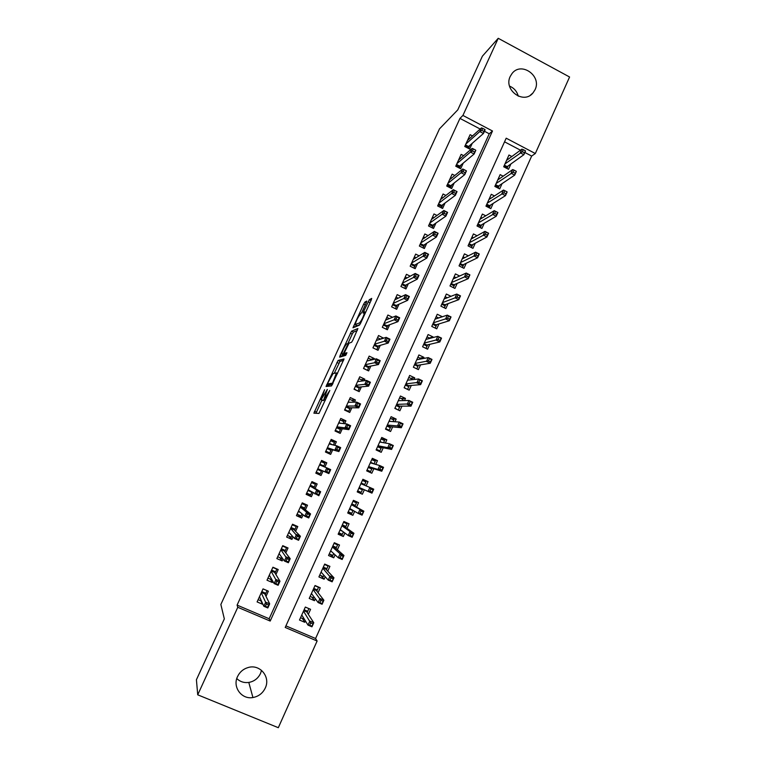 <?xml version="1.0" encoding="UTF-8"?>
<svg xmlns="http://www.w3.org/2000/svg" width="766" height="766" viewBox="0 0 766 766"><rect width="100%" height="100%" fill="white"/><g stroke="black" fill="none" stroke-linecap="round" stroke-linejoin="round"><path stroke-width="1.15" d="M324.593 389.693L313.888 413.18L318.953 413.449L329.792 390.469L323.807 399.574L327.341 389.406L321.088 399.689L324.593 389.693M535.051 89.718L532.954 92.973C523.618 104.751 503.281 89.986 510.242 76.399L512.052 73.498C521.253 61.203 542.06 75.978 535.051 89.718M261.532 670.336L260.497 673.496C258.065 678.456 254.159 681.434 248.797 682.439C244.105 683.042 240.103 681.75 236.78 678.561M265.256 688.06C262.7 693.297 258.582 696.457 252.933 697.529C241.654 699.731 232.29 687.045 237.527 676.589C239.777 671.945 243.358 668.909 248.261 667.492C260 663.911 270.791 677.01 265.256 688.06M366.263 302.771L366.761 301.086L364.894 302.082L363.678 304.14L352.982 327.8L359.455 325.129L360.709 323.032L371.204 300.138L371.702 298.414L369.346 299.688L363.668 311.427L363.084 313.064L364.492 312.873C363.323 316.894 361.686 320.236 359.56 322.917L355.137 324.535C356.276 320.648 357.875 317.383 359.943 314.721L361.887 312.308L366.263 302.771M197.724 694.819L196.422 679.739L224.333 618.89L220.857 604.46L439.483 128.87L457.762 109.892L482.398 56.177L498.235 38.3L569.578 77.002L535.319 153.526L506.192 138.196L285.211 627.45L317.114 641.008L278.317 727.7L197.724 694.819L237.786 607.285L270.197 621.063L492.49 130.996L462.923 115.436L498.235 38.3M480.196 129.033L459.954 118.404L237.087 605.111L237.786 607.285M459.954 118.404L462.923 115.436M338.093 360.451L326.048 386.495L331.573 385.92L344.049 358.957L338.093 360.451L340.008 361.361L334.225 373.339M340.161 355.357L351.537 331.18L357.894 328.528L352.848 340.171L351.604 342.249L349.057 343.149L344.882 351.623L344.336 353.442L346.96 352.733L345.667 355.395L339.616 357.147L340.161 355.357L342.067 356.267L342.804 354.658M511.841 156.523L508.978 155.019L503.693 166.768L508.519 169.286L510.922 163.943M503.166 176.18L500.15 174.619L494.836 186.416L499.691 188.924L502.065 183.629M494.482 195.943L491.284 194.296L485.95 206.15L490.815 208.639L493.17 203.411M485.768 215.801L482.379 214.068L477.017 225.97L481.91 228.45L484.236 223.27M477.065 235.756L473.436 233.927L468.045 245.876L472.957 248.356L475.265 243.224M468.352 255.825L464.455 253.872L459.045 265.879L463.966 268.339L466.245 263.265M459.657 276.009L455.425 273.902L449.987 285.967L454.927 288.418L457.187 283.401M450.983 296.308L446.358 294.029L440.9 306.141L445.86 308.583L448.091 303.623M442.154 316.818L438.468 317.909M442.221 316.674L437.252 314.242L431.765 326.412L436.744 328.844L438.956 323.932M432.8 337.615L433.096 336.963L429.266 337.978M433.096 336.963L428.108 334.55L422.593 346.778L427.591 349.191L429.774 344.346M423.406 358.498L423.924 357.349L419.979 358.105M423.924 357.349L418.916 354.945L413.381 367.22L418.399 369.624L420.553 364.836M413.966 379.486L414.712 377.83L410.576 378.299M414.712 377.83L409.686 375.436L404.132 387.768L409.168 390.162L411.294 385.432M404.486 400.57L405.463 398.397L401.03 398.531M405.463 398.397L400.417 396.012L394.835 408.402L399.89 410.787L401.987 406.114M394.959 421.74L396.166 419.059L391.225 418.763M396.166 419.059L391.1 416.685L385.49 429.132L390.564 431.497L392.642 426.892M385.384 443.026L386.83 439.818L381.095 438.899M386.83 439.818L381.746 437.453L376.106 449.958L381.209 452.313L383.249 447.765M375.771 464.397L377.447 460.663L371.95 459.188M377.447 460.663L372.343 458.317L366.684 470.879L371.797 473.225L373.818 468.735M366.11 485.874L368.025 481.613L362.778 479.564M364.348 489.8L362.356 494.223L357.243 491.829M354.648 511.353L352.858 515.327L348.003 512.358M356.544 507.14L358.565 502.649L353.423 500.332L347.707 513.009L352.858 515.327M344.892 533.05L343.331 536.516L338.716 532.973M346.988 528.387L349.057 523.791L343.886 521.483L338.151 534.218L343.331 536.516M335.087 554.843L333.746 557.811L329.859 554.134M337.385 549.72L339.501 545.028L334.321 542.73L328.557 555.522L333.746 557.811M325.234 576.75L324.123 579.201L321.04 575.659M327.743 571.158L329.907 566.361L324.698 564.073L318.915 576.932L324.123 579.201M315.333 598.753L314.462 600.697L311.886 597.154M318.053 592.692L320.265 587.79L315.037 585.521L309.225 598.438L314.462 600.697M266.003 596.35L268.368 591.17L263.044 588.882L257.098 601.923L262.432 604.202L262.661 603.694M275.913 574.577L278.211 569.531L272.916 567.223L266.999 580.207L272.313 582.495L272.849 581.317M285.785 552.908L288.026 547.987L282.74 545.67L276.852 558.596L282.147 560.904L282.989 559.036M295.599 531.336L297.783 526.548L292.526 524.222L286.666 537.081L291.932 539.398L293.081 536.87M305.375 509.869L307.501 505.206L302.264 502.869L296.423 515.671L301.67 517.998L303.125 514.8M315.104 488.497L317.172 483.968L311.954 481.613L306.141 494.348L311.369 496.703L313.122 492.844M324.861 467.069L326.795 462.817L321.596 460.452L315.812 473.139L321.021 475.495L323.051 471.042M334.752 445.333L336.379 441.771L331.199 439.397L325.445 452.017L330.634 454.391L332.693 449.853M344.604 423.703L345.916 420.821L340.755 418.428L335.029 430.999L340.2 433.384L342.297 428.759M354.399 402.169L355.405 399.967L350.273 397.564L344.566 410.069L349.717 412.462L351.862 407.761M364.156 380.74L364.855 379.199L359.742 376.786L354.064 389.243L359.197 391.646L361.37 386.859M373.865 359.417L374.268 358.536L369.174 356.104L363.524 368.503L368.628 370.926L370.849 366.052M383.536 338.189L378.557 335.518L372.937 347.86L378.021 350.292L380.271 345.342M392.565 317.296L387.902 315.027L382.301 327.312L387.366 329.763L389.655 324.727M401.374 296.672L397.2 294.632L391.627 306.86L396.673 309.32L399 304.207M410.241 276.191L406.459 274.324L400.915 286.494L405.942 288.964L408.307 283.774M419.146 255.834L415.679 254.101L410.155 266.223L415.162 268.703L417.566 263.437M428.07 235.593L424.852 233.975L419.356 246.039L424.345 248.538L426.777 243.195M436.984 215.457L433.987 213.944L428.51 225.951L433.489 228.459L435.95 223.04M445.898 195.435L443.083 193.999L437.635 205.949L442.585 208.467L445.084 202.971M454.793 175.5L452.141 174.141L446.712 186.042L451.643 188.57L454.181 182.997M463.669 155.67L461.151 154.368L455.751 166.222L460.663 168.759L463.239 163.11M237.087 605.111L269.153 618.756L489.244 133.782L484.466 131.273M472.517 135.936L470.123 134.682L464.742 146.488L469.644 149.035L472.249 143.309M285.91 625.889L315.582 638.509L531.661 156.063L524.854 152.482M520.468 150.184L504.555 141.825M308.325 614.332L310.575 609.315L305.337 607.065L299.487 620.039L304.744 622.279L305.385 620.862M362.356 494.223L357.215 491.896L362.902 479.277L368.025 481.613M531.661 156.063L535.319 153.526M315.582 638.509L317.114 641.008M269.153 618.756L270.197 621.063M489.244 133.782L492.49 130.996M304.744 622.279L302.551 618.679M262.432 604.202L260.928 600.87M272.313 582.495L270.494 579.259M282.147 560.904L279.896 557.705M291.932 539.398L289.031 536.143M301.67 517.998L297.591 514.436M311.369 496.703L306.524 493.515M326.795 462.817L321.433 460.826M321.021 475.495L315.851 473.053M336.379 441.771L330.692 440.507M345.916 420.821L341.09 420.39M355.405 399.967L351.345 400.091M364.855 379.199L361.179 379.706M374.268 358.536L370.801 359.34M383.632 337.959L380.3 339.032M509.534 86.118C514.043 88.013 516.954 91.365 518.276 96.181M322.936 400.541L321.088 399.689M324.267 399.795L323.032 400.589M321.95 400.091L315.956 413.286M343.561 360.422L340.008 361.361M329.074 384.57L328.288 386.323M328.04 382.588L327.637 383.89L332.492 383.211L336.485 372.889L333.076 373.569L328.04 382.588M329.543 384.781L327.637 383.89M332.559 384.398L329.562 384.791M347.687 345.514L347.898 343.561L352.236 334.1L350.34 333.191M357.272 330.529L353.442 332.09L352.236 334.1M347.898 343.561L346.491 344.058C344.451 346.634 342.852 349.918 341.684 353.93L343.206 353.787L347.362 345.351M343.618 355.051L341.837 354.198M345.638 354.064L343.752 355.118M357.061 325.627L355.319 324.794M359.915 324.554L357.234 325.713M370.064 302.627L365.554 312.48M356.295 325.263L355.587 326.795M300.502 617.798L304.236 618.995M305.328 607.084L308.909 608.625L307.147 612.522M304.121 609.765L307.702 611.297L306.735 611.89L303.738 610.598M312.901 623.897L310.699 622.959L309.684 625.228L311.886 626.167L313.773 622.739L311.954 626.808L308.009 625.123L309.837 621.054L313.773 622.739L306.735 611.89M310.699 622.959L303.508 611.105M309.684 625.228L308.009 625.123L301.766 614.983M311.886 626.167L311.954 626.808M261.809 591.591L265.821 593.315L267.047 590.624L263.035 588.901M261.484 601.109L258.123 599.673M265.199 594.684L265.821 593.315L264.806 593.889L261.426 592.434M265.39 606.299L267.621 607.256L268.655 604.977L266.424 604.02L265.39 606.299L263.81 606.251L265.678 602.153L269.68 603.867L267.822 607.955L263.81 606.251L259.483 596.685M268.655 604.977L269.68 603.867L264.806 593.889M266.424 604.02L261.263 592.798M267.822 607.955L267.621 607.256M310.144 596.398L313.715 597.94L314.098 597.087M314.941 585.731L318.512 587.283L316.798 591.084M313.744 588.393L317.315 589.944L316.358 590.509L313.371 589.217M323.041 601.3L320.858 600.352L319.843 602.612L322.036 603.56L323.884 600.218L322.074 604.259L318.139 602.564L319.958 598.514L323.884 600.218L316.358 590.509M320.858 600.352L313.189 589.628M319.843 602.612L318.139 602.564L311.446 593.487M322.036 603.56L322.074 604.259M319.738 575.094L323.3 576.645L323.913 575.276M324.525 564.475L328.078 566.036L326.412 569.732M327.274 565.203L328.078 566.036M323.329 567.127L326.881 568.678L325.943 569.234L322.965 567.932M321.682 572.757L320.935 572.432M333.143 578.809L330.96 577.861L329.955 580.101L332.138 581.059L333.947 577.794L332.138 581.825L328.231 580.121L330.041 576.089L333.947 577.794L325.943 569.234M330.96 577.861L322.821 568.257M329.955 580.101L328.231 580.121L321.088 572.097M332.138 581.059L332.138 581.825M329.294 553.885L332.837 555.446L333.689 553.559M334.053 543.314L337.595 544.885L335.977 548.485M335.853 543.41L337.595 544.885M332.865 545.957L336.408 547.518L335.47 548.044L332.511 546.732M331.783 551.807L330.481 551.233M343.187 556.432L341.014 555.474L340.018 557.705L342.182 558.663L343.963 555.484L342.163 559.496L338.266 557.782L340.066 553.77L343.963 555.484L335.47 548.044M341.014 555.474L340.066 553.77L332.406 546.972M340.018 557.705L338.266 557.782L330.682 550.792M342.182 558.663L342.163 559.496M338.802 532.772L342.335 534.342L343.417 531.949M343.541 522.249L347.075 523.829L345.495 527.334M343.829 521.627L347.075 523.829M342.364 524.882L345.887 526.453L344.968 526.96L342.019 525.639M342.431 531.231L339.989 530.139M353.183 534.151L351.029 533.193L350.024 535.415L352.188 536.372L353.93 533.28L352.14 537.272L348.262 535.539L350.052 531.556L353.93 533.28L344.968 526.96M351.029 533.193L350.052 531.556L341.952 525.792M350.024 535.415L348.262 535.539L340.238 529.593M352.188 536.372L352.14 537.272M271.604 570.115L275.597 571.848L276.813 569.176L272.82 567.434M271.978 579.785L267.937 578.158M269.651 575.687L269.153 575.477M275.023 573.102L275.597 571.848L274.592 572.403L271.221 570.938M275.731 583.568L277.953 584.525L278.977 582.256L276.765 581.298L275.731 583.568L274.132 583.568L275.98 579.498L279.973 581.222L278.115 585.291L274.132 583.568L269.326 575.113M278.977 582.256L279.973 581.222L274.592 572.403M276.765 581.298L271.087 571.235M278.115 585.291L277.953 584.525M281.342 548.743L285.325 550.486L286.541 547.814L282.558 546.072M286.541 547.814L285.948 547.077M282.032 557.705L281.677 558.481L277.694 556.748M279.667 554.402L278.91 554.077M284.808 551.625L285.325 550.486L284.339 551.013L280.978 549.548M286.024 560.942L288.236 561.899L289.261 559.649L287.049 558.682L286.024 560.942L284.397 560.999L286.245 556.949L290.209 558.682L288.37 562.732L284.397 560.999L279.111 553.636M289.261 559.649L290.209 558.682L284.339 551.013M287.049 558.682L280.873 549.777M288.37 562.732L288.236 561.899M291.051 527.458L295.015 529.21L296.222 526.558L292.258 524.806M296.222 526.558L294.91 525.275M292.047 535.731L291.386 537.177L287.413 535.424M289.816 533.299L288.629 532.772M294.537 530.244L295.015 529.21L294.029 529.727L290.687 528.243M296.26 538.421L298.462 539.388L299.487 537.148L297.285 536.171L296.26 538.421L294.623 538.546L296.452 534.515L300.406 536.257L298.577 540.289L294.623 538.546L288.859 532.255M299.487 537.148L300.406 536.257L294.029 529.727M297.285 536.171L290.611 528.416M298.577 540.289L298.462 539.388M300.703 506.278L304.648 508.04L305.854 505.407L301.909 503.635M305.854 505.407L302.8 503.109M302.005 513.862L301.038 515.968L297.093 514.216M300.377 512.492L298.3 511.564M304.236 508.969L304.648 508.04L303.681 508.528L300.358 507.044M306.457 516.016L308.65 516.993L309.665 514.752L307.472 513.775L306.457 516.016L304.791 516.198L306.611 512.186L310.546 513.938L308.727 517.95L304.791 516.198L298.568 510.97M309.665 514.752L310.546 513.938L303.681 508.528M307.472 513.775L306.611 512.186L300.31 507.149M308.727 517.95L308.65 516.993M348.271 511.755L351.795 513.335L352.973 510.711L349.449 509.131M352.992 501.28L356.506 502.869L354.974 506.269M353.088 501.06L356.506 502.869M351.814 503.894L355.328 505.483L354.419 505.962L351.479 504.641M363.141 511.985L360.987 511.018L359.991 513.23L362.146 514.197L363.85 511.181L362.069 515.154L358.201 513.421L359.982 509.447L363.85 511.181L354.419 505.962M360.987 511.018L359.982 509.447L351.45 504.708M359.991 513.23L358.201 513.421L349.746 508.49M362.146 514.197L362.069 515.154M310.316 485.194L314.252 486.965L315.448 484.342L311.513 482.57M315.448 484.342L311.657 482.264M307.922 490.46L311.858 492.232L310.651 494.855L306.716 493.093M313.878 487.779L314.252 486.965L313.294 487.435L309.981 485.941M316.597 493.706L318.78 494.692L319.795 492.471L317.612 491.485L316.597 493.706L314.912 493.955L316.722 489.962L320.648 491.724L318.828 495.717L308.219 489.79M319.795 492.471L320.648 491.724L313.294 487.435M317.612 491.485L316.722 489.962L309.952 485.989M318.828 495.717L318.78 494.692M357.693 490.834L361.207 492.423L362.375 489.819L358.871 488.229M362.395 480.406L365.889 482.005L364.453 485.194M362.711 489.081L362.375 489.819L362.127 488.823L359.206 487.492M361.217 483.011L364.721 484.61L363.974 484.993M370.897 488.947L369.911 491.15L372.056 492.126L373.042 489.924L370.897 488.947L369.873 487.444L373.722 489.196L371.95 493.141L368.092 491.399L369.873 487.444L360.901 483.71M369.911 491.15L368.092 491.399L359.206 487.482M372.056 492.126L371.95 493.141L362.127 488.823M373.722 489.196L373.042 489.924M319.891 464.206L323.807 465.987L324.995 463.373L321.078 461.592M317.497 469.443L321.423 471.224L320.226 473.848L316.301 472.067M326.689 471.521L328.863 472.507L329.868 470.295L327.695 469.299L326.689 471.521L324.976 471.818L326.785 467.844L330.692 469.615L328.882 473.589L317.833 468.706L321.136 470.209L321.423 471.224L321.758 470.477M323.558 466.532L323.807 465.987L323.07 466.341M328.863 472.507L328.882 473.589L321.136 470.209M327.695 469.299L326.785 467.844L319.566 464.914M329.868 470.295L330.692 469.615M366.914 470.381L370.572 471.607L367.077 470.008M371.759 459.629L375.244 461.228L374.038 463.899M372.104 468.198L370.572 471.607M370.591 462.224L373.971 463.88M368.58 466.666L371.5 468.007L371.74 469.012L368.245 467.413M380.759 466.982L379.783 469.175L381.918 470.152L382.895 467.969L380.759 466.982L379.716 465.546L383.546 467.308L381.774 471.234L377.944 469.481L379.716 465.546L370.313 462.817M379.783 469.175L377.944 469.481L368.628 466.571M381.918 470.152L381.774 471.234L371.5 468.007M383.546 467.308L382.895 467.969M333.363 444.989L334.503 442.499L330.596 440.709M325.617 451.643L329.753 452.926L325.847 451.136M329.753 452.926L330.941 450.322L327.034 448.531M329.409 443.313L332.703 444.826M327.379 447.784L330.673 449.288L330.941 450.322L331.324 449.47M336.734 449.431L338.907 450.427L339.903 448.225L337.739 447.229L336.734 449.431L335.001 449.786L336.801 445.831L340.688 447.622L338.898 451.567L327.408 447.717M338.907 450.427L338.898 451.567L330.673 449.288M337.739 447.229L336.801 445.831L329.121 443.945M339.903 448.225L340.688 447.622M376.479 450.13L379.898 450.887L376.422 449.278M381.075 438.947L384.542 440.555L383.575 442.7M381.458 447.401L379.898 450.887M379.907 441.522L381.765 442.384M377.925 445.936L380.826 447.277L381.066 448.301L377.581 446.693M390.583 445.123L389.597 447.306L391.732 448.292L392.709 446.109L389.501 443.753L393.322 445.515L391.57 449.431L387.749 447.67L389.501 443.753L379.687 442.02M389.597 447.306L387.749 447.67L378.002 445.755M391.732 448.292L391.57 449.431L380.826 447.277M393.322 445.515L392.709 446.109M343.13 423.541L343.963 421.731L340.075 419.921M336.475 431.66L339.233 432.101L335.345 430.3M339.233 432.101L340.42 429.506L336.533 427.706M338.898 422.516L340.516 423.263M336.877 426.949L340.152 428.462L340.42 429.506L340.851 428.558M346.73 427.447L348.894 428.453L349.89 426.26L347.735 425.254L346.73 427.447L344.978 427.859L346.768 423.924L350.637 425.724L348.856 429.659L344.978 427.859L336.935 426.815M348.894 428.453L348.856 429.659L340.152 428.462M347.735 425.254L346.768 423.924L338.639 423.071M349.89 426.26L350.637 425.724M387.462 430.052L389.185 430.253L385.719 428.634M390.354 418.351L393.81 419.969L393.073 421.606M390.775 426.71L389.185 430.253M389.195 420.917L390.22 421.396M387.223 425.293L390.114 426.643L390.344 427.677L386.878 426.059M400.35 423.368L399.373 425.542L401.499 426.528L402.466 424.364L399.249 422.056L403.05 423.837L401.307 427.734L397.506 425.953L399.249 422.056L389.013 421.31M399.373 425.542L397.506 425.953L387.337 425.034M401.499 426.528L401.307 427.734L390.114 426.643M403.05 423.837L402.466 424.364M352.858 402.198L353.385 401.039L349.507 399.23M347.266 411.323L348.674 411.371L344.796 409.571M348.674 411.371L349.851 408.785L345.983 406.985M348.339 401.815L349.296 402.265M346.328 406.21L349.602 407.732L349.851 408.785L350.33 407.742M356.688 405.578L358.833 406.583L359.829 404.4L357.674 403.395L356.688 405.578L354.907 406.047L356.688 402.131L360.547 403.931L358.766 407.847L354.907 406.047L346.414 406.018M358.833 406.583L358.766 407.847L349.602 407.732M357.674 403.395L356.688 402.131L348.118 402.284M359.829 404.4L360.547 403.931M397.583 409.695L394.969 408.087M399.584 397.851L403.031 399.479L402.523 400.608M400.053 406.104L398.425 409.714M398.435 400.407L399.009 400.685M396.482 404.745L399.364 406.104L399.574 407.158L396.127 405.53M410.078 401.719L409.111 403.883L411.218 404.879L412.185 402.715L408.958 400.474L412.74 402.255L410.997 406.133L407.215 404.352L408.958 400.474L398.301 400.695M409.111 403.883L396.635 404.4M411.218 404.879L410.997 406.133L399.364 406.104M412.74 402.255L412.185 402.715M362.529 380.951L362.758 380.453L358.9 378.634M357.377 390.794L354.208 388.917M358.076 390.737L359.244 388.161L355.386 386.351M357.732 381.2L358.344 381.497M355.74 385.566L358.995 387.098L359.244 388.161L359.771 387.022M366.588 383.804L368.724 384.81L369.71 382.646L367.575 381.631L366.588 383.804L364.788 384.331L366.56 380.434L370.399 382.244L368.628 386.141L364.788 384.331L355.855 385.317M368.724 384.81L368.628 386.141L358.995 387.098M367.575 381.631L366.56 380.434L357.55 381.602M369.71 382.646L370.399 382.244M407.33 389.291L404.189 387.634M408.776 377.447L412.213 379.084L411.936 379.706M409.283 385.595L407.627 389.272M405.693 384.293L408.565 385.662L408.776 386.715L405.338 385.087M419.758 380.166L418.791 382.32L420.898 383.316L421.855 381.171L418.609 378.978L422.382 380.779L420.649 384.637L416.876 382.847L418.609 378.978L407.55 380.175M418.791 382.32L405.884 383.862M420.898 383.316L420.649 384.637L408.565 385.662M422.382 380.779L421.855 381.171M371.903 359.867L368.255 358.124M367.182 370.237L363.582 368.369M367.431 370.198L368.599 367.632L364.75 365.803M365.114 365.009L368.36 366.55L368.599 367.632L369.164 366.387M376.441 362.136L378.576 363.151L379.553 360.987L377.427 359.972L376.441 362.136L374.622 362.72L376.384 358.833L380.214 360.662L378.452 364.539L374.622 362.72L365.258 364.702M378.576 363.151L378.452 364.539L368.36 366.55M377.427 359.972L376.384 358.833L366.943 361.006M379.553 360.987L380.214 360.662M417.93 357.128L421.3 358.9M418.466 365.181L416.809 368.867M414.866 363.927L417.729 365.305L417.93 366.378L414.502 364.731M429.391 358.718L428.433 360.863L430.521 361.868L431.488 359.733L428.223 357.598L431.976 359.407L430.253 363.247L426.49 361.437L428.223 357.598L416.752 359.752M428.433 360.863L415.095 363.419M430.521 361.868L430.253 363.247L417.729 365.305M431.976 359.407L431.488 359.733M380.53 339.147L377.561 337.71M376.767 349.698L377.906 347.199L374.076 345.361M374.44 344.547L377.676 346.098L377.906 347.199L378.509 345.859M386.246 340.573L388.372 341.588L389.348 339.443L387.223 338.419L386.246 340.573L384.408 341.205L386.16 337.346L389.971 339.175L388.218 343.034L384.408 341.205L374.612 344.183M388.372 341.588L388.218 343.034L377.676 346.098M387.223 338.419L386.16 337.346L376.288 340.506M389.348 339.443L389.971 339.175M389.31 318.599L386.82 317.392M386.121 329.16L387.175 326.843L383.354 325.004M383.728 324.181L386.945 325.741L387.175 326.843L387.826 325.416M396.012 319.106L398.129 320.131L399.096 317.995L396.989 316.971L396.012 319.106L394.145 319.795L395.898 315.956L399.689 317.794L397.947 321.643L394.145 319.795L383.919 323.759M398.129 320.131L397.947 321.643L386.945 325.741M396.989 316.971L395.898 315.956L385.595 320.092M399.096 317.995L399.689 317.794M398.167 298.194L396.051 297.16M395.428 308.708L396.395 306.591L392.594 304.734M392.977 303.91L396.175 305.471L396.395 306.591L397.094 305.06M405.731 297.744L407.838 298.778L408.805 296.653L406.698 295.619L405.731 297.744L403.845 298.491L405.587 294.661L409.36 296.519L407.627 300.339L403.845 298.491L393.188 303.422M407.838 298.778L407.627 300.339L396.175 305.471M406.698 295.619L405.587 294.661L394.854 299.774M408.805 296.653L409.36 296.519M427.045 336.896L430.013 338.342M427.62 344.853L426.011 348.425M424 343.656L426.853 345.035L427.045 346.127L423.636 344.47M438.975 337.375L438.028 339.501L440.105 340.516L441.063 338.39L437.779 336.312L441.522 338.132L439.808 341.952L436.065 340.133L437.779 336.312L425.915 339.415M438.028 339.501L424.268 343.063M440.105 340.516L439.808 341.952L426.853 345.035M436.113 316.76L438.621 317.986M436.725 324.621L435.174 328.068M433.096 323.472L435.931 324.861L436.122 325.962L432.723 324.305M448.522 316.128L447.574 318.244L449.652 319.259L450.6 317.143L447.306 315.123L451.03 316.952L449.326 320.753L445.592 318.934L447.306 315.123L435.031 319.163M447.574 318.244L433.393 322.802M449.652 319.259L449.326 320.753L435.931 324.861M445.151 296.72L447.277 297.763M445.793 304.475L444.29 307.808M442.145 303.384L444.979 304.772L445.151 305.893L441.762 304.226M458.02 294.977L457.072 297.093L459.14 298.108L460.088 296.002L456.775 294.039L460.49 295.877L458.786 299.659L455.081 297.83L456.775 294.039L444.117 299.008M457.072 297.093L442.48 302.637M459.14 298.108L458.786 299.659L444.979 304.772M407.062 277.924L405.233 277.024M404.697 288.361L405.578 286.427L401.796 284.559M416.359 274.362L415.392 276.488L417.499 277.522L418.456 275.406L415.22 273.472L418.992 275.339L417.259 279.14L413.496 277.282L415.22 273.472L404.094 279.542M402.179 283.717L405.367 285.297L405.578 286.427L406.315 284.799M415.392 276.488L402.418 283.181M417.499 277.522L417.259 279.14L405.367 285.297M418.456 275.406L418.992 275.339M454.142 276.756L455.981 277.675M454.812 284.416L453.367 287.643M451.155 283.382L453.979 284.78L454.142 285.9L450.772 284.234M467.48 273.931L466.532 276.028L468.591 277.053L469.539 274.956L466.207 273.05L469.903 274.889L468.218 278.661L464.512 276.823L466.207 273.05L453.156 278.948M466.532 276.028L451.528 282.549M468.591 277.053L468.218 278.661L453.979 284.78M415.967 257.769L414.368 256.974M413.927 268.09L414.722 266.348L410.949 264.481M411.342 263.628L414.521 265.199L414.722 266.348L415.507 264.634M425.025 255.327L427.112 256.371L428.07 254.255L425.982 253.211L425.025 255.327L423.1 256.17L424.824 252.387L428.567 254.255L426.844 258.046L423.1 256.17L411.61 263.035M427.112 256.371L426.844 258.046L414.521 265.199M425.982 253.211L424.824 252.387L413.257 259.415M428.07 254.255L428.567 254.255M463.095 256.888L464.684 257.682M463.803 264.452L462.405 267.564M460.127 263.466L462.932 264.873L463.104 266.013L459.744 264.327M476.883 252.981L475.945 255.068L478.003 256.103L478.942 254.015L475.6 252.158L479.277 254.006L477.601 257.759L473.915 255.911L475.6 252.158L462.157 258.965M475.945 255.068L460.538 262.556M478.003 256.103L477.601 257.759L462.932 264.873M424.881 237.719L423.474 237.01M423.11 247.925L423.828 246.365L420.065 244.488M420.457 243.617L423.627 245.206L423.828 246.365L424.651 244.555M434.6 234.262L436.677 235.315L437.635 233.209L435.557 232.165L434.6 234.262L432.656 235.162L434.37 231.389L438.104 233.276L436.39 237.039L432.656 235.162L420.754 242.966M436.677 235.315L436.39 237.039L423.627 245.206M435.557 232.165L434.37 231.389L422.401 239.365M472 237.106L473.398 237.805M472.746 244.574L471.396 247.571M469.06 243.636L471.856 245.053L472.019 246.202L468.668 244.507M486.257 232.127L485.318 234.204L487.368 235.239L488.296 233.161L484.945 231.361L488.612 233.228L486.937 236.962L483.26 235.095L484.945 231.361L471.109 239.078M485.318 234.204L469.501 242.65M487.368 235.239L486.937 236.962L471.856 245.053M433.786 217.764L432.531 217.132M432.263 227.837L432.886 226.468L429.142 224.582M429.544 223.701L432.694 225.29L432.886 226.468L433.748 224.562M444.136 213.302L446.205 214.356L447.162 212.268L445.084 211.215L444.136 213.302L442.174 214.25L443.878 210.497L447.593 212.393L445.889 216.136L442.174 214.25L429.86 222.992M446.205 214.356L445.889 216.136L432.694 225.29M445.084 211.215L443.878 210.497L431.497 219.411M480.876 217.41L482.092 218.032M481.651 224.783L480.359 227.665M477.955 223.902L480.742 225.319L480.895 226.477L477.553 224.783M495.573 211.368L494.645 213.436L496.684 214.48L497.613 212.412L494.242 210.66L497.9 212.536L496.224 216.251L492.576 214.384L494.242 210.66L480.033 219.277M494.645 213.436L478.434 222.839M496.684 214.48L496.224 216.251L480.742 225.319M442.671 197.915L441.551 197.35M441.36 207.845L441.905 206.657L438.181 204.761M438.583 203.871L441.723 205.47L441.905 206.657L442.815 204.666M453.625 192.438L455.693 193.492L456.632 191.414L454.573 190.351L453.625 192.438L451.643 193.444L453.338 189.7L457.043 191.605L455.349 195.34L451.643 193.444L438.928 203.114M455.693 193.492L455.349 195.34L441.723 205.47M454.573 190.351L453.338 189.7L440.555 199.543M489.713 197.8L490.786 198.346M490.518 205.077L489.273 207.854M486.803 204.244L489.589 205.671L489.723 206.849L486.4 205.144M506.881 191.759L504.861 190.705L503.932 192.764L505.962 193.817L507.14 191.94L505.483 195.636L501.835 193.76L503.501 190.054L488.919 199.562M503.932 192.764L487.32 203.105M505.962 193.817L505.483 195.636L489.589 205.671M503.501 190.054L504.861 190.705M451.528 178.162L450.532 177.655M450.427 187.948L450.887 186.933L447.172 185.027M447.583 184.127L450.714 185.736L450.887 186.933L451.835 184.845M466.063 170.665L464.014 169.602L463.066 171.67L465.125 172.733L466.446 170.914L464.761 174.629L461.065 172.723L447.957 183.313M465.125 172.733L464.761 174.629L450.714 185.736M463.066 171.67L461.065 172.723L462.76 168.999L449.575 179.761M464.014 169.602L462.76 168.999M498.503 178.277L499.451 178.765M499.346 185.468L498.149 188.13M495.621 184.683L498.388 186.109L498.522 187.297L495.209 185.583M516.112 171.191L514.091 170.138L513.172 172.197L515.192 173.24L516.341 171.44L514.685 175.127L511.066 173.231L512.713 169.554L497.756 179.943M513.172 172.197L496.167 183.467M515.192 173.24L514.685 175.127L498.388 186.109M512.713 169.554L514.091 170.138M460.376 158.505L459.476 158.045M459.447 168.127L459.83 167.294L456.124 165.389M456.546 164.479L459.667 166.088L459.83 167.294L460.816 165.121M475.456 150.002L473.407 148.939L472.469 150.998L474.518 152.061L475.81 150.318L474.125 154.014L470.448 152.099L456.938 163.608M474.518 152.061L474.125 154.014L459.667 166.088M472.469 150.998L470.448 152.099L472.134 148.403L458.556 160.065M473.407 148.939L472.134 148.403M507.264 158.83L508.097 159.271M508.136 165.935L506.987 168.482M504.401 165.197L507.159 166.634L507.283 167.831L503.98 166.117M525.304 150.73L523.293 149.667L522.374 151.716L524.384 152.769L525.505 151.036L523.858 154.703L520.238 152.807L521.895 149.14L506.556 160.4M522.374 151.716L504.976 163.914M524.384 152.769L523.858 154.703L507.159 166.634M521.895 149.14L523.293 149.667M469.185 138.933L468.38 138.512M468.438 148.403L468.735 147.752L465.048 145.827M465.46 144.908L468.572 146.526L468.735 147.752L469.759 145.492M484.801 129.444L482.762 128.372L481.833 130.421L483.873 131.493L484.801 129.444L485.127 129.818L483.451 133.495L479.784 131.58L465.881 143.989M483.873 131.493L483.451 133.495L468.572 146.526M481.833 130.421L479.784 131.58L481.46 127.893L467.49 140.465M482.762 128.372L481.46 127.893M323.463 400.57L321.519 399.67M325.291 400.273L323.807 399.574M325.378 400.082L324.257 399.565M316.415 412.146L314.491 411.256M328.585 385.633L326.67 384.743M338.821 363.333L336.916 362.423M332.999 383.46L332.492 383.211M353.442 332.09L351.537 331.18M346.28 354.371L344.336 353.442M345.14 354.706L343.206 353.787M348.52 343.857L347.955 343.589M360.547 323.386L359.56 322.917M365.602 312.365L363.668 311.427M370.016 302.733L368.082 301.804M371.031 300.511L369.346 299.688M355.213 326.958L353.566 326.172M365.277 304.916L363.678 304.14M366.272 302.752L364.894 302.082M532.954 92.973L530.407 95.176M252.933 697.529L248.797 682.439M337.5 373.655L336.667 373.262M348.482 343.915L347.955 343.666M365.21 313.217L364.492 312.873"/></g></svg>
